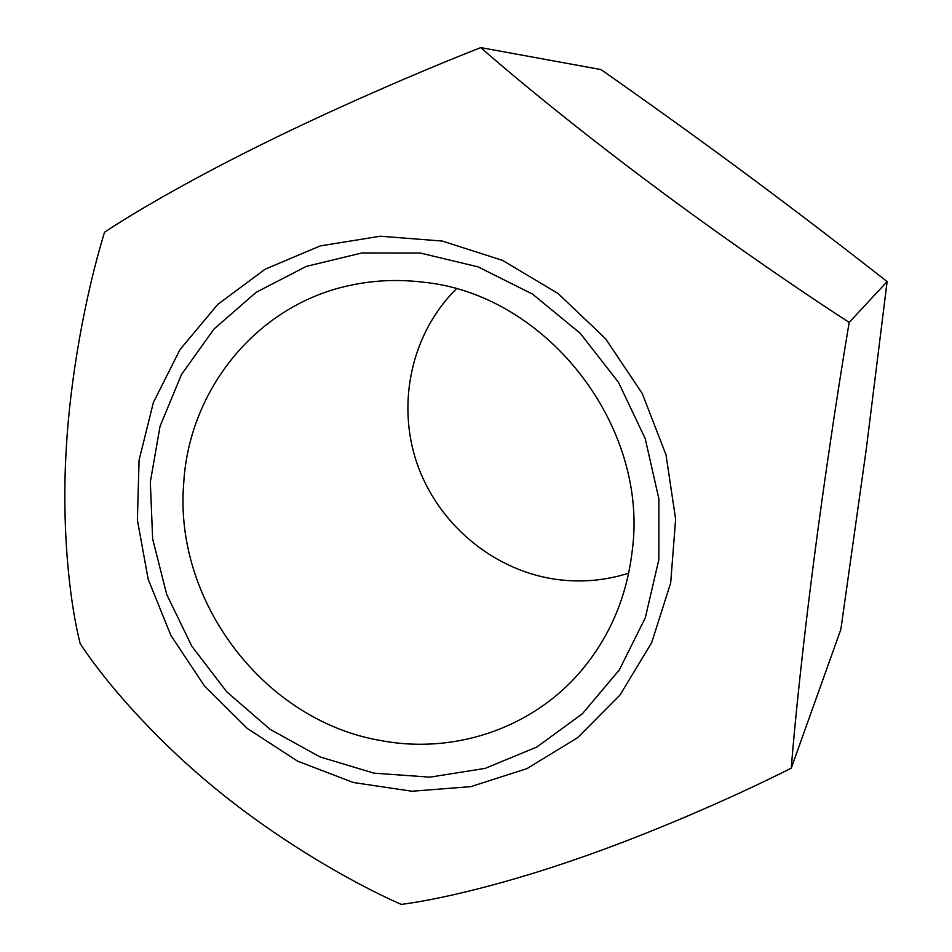 <?xml version="1.0" encoding="UTF-8"?>
<svg xmlns="http://www.w3.org/2000/svg" width="952" height="952" viewBox="0 0 952 952"><rect width="100%" height="100%" fill="white"/><g stroke="black" fill="none" stroke-linecap="round" stroke-linejoin="round"><path stroke-width="1.43" d="M840.854 629.439L866.249 449.368L887.121 281.59C839.926 244.628 794.313 209.797 750.259 177.096L742.251 171.158C698.03 138.48 650.966 104.625 601.033 69.591L480.748 47.6C522.255 84.085 587.646 136.731 651.596 184.39C715.285 232.026 791.885 285.35 849.184 322.407C837.391 392.462 823.516 485.639 813.591 562.584C803.536 639.887 795.158 718.403 791.255 768.169L840.854 629.439M849.184 322.407L887.121 281.59M791.255 768.169C727.483 800.323 644.552 835.678 577.507 858.752C510.058 882.266 443.061 899.033 401.256 904.4C343.755 879.029 272.343 835.249 217.199 789.97C161.59 744.976 109.575 688.296 80.182 643.6C68.068 595.309 61.916 521.458 66.176 450.332C69.936 379.455 85.204 295.108 104.518 232.276C139.159 209.095 199.718 174.918 264.787 142.943C329.285 111.051 413.227 74.113 480.748 47.6M620.049 694.996L651.715 642.552L670.684 582.898L675.622 519.149L666.007 454.794L642.231 393.473L605.543 338.674L558.062 293.49L502.537 260.384L442.156 241.035L380.3 236.227L320.3 245.89L265.227 269.142L217.734 304.426L179.94 349.67L153.403 402.458L139.075 460.149L137.386 519.982L148.179 579.268L170.86 635.365L204.359 685.833L247.234 728.423L297.631 761.183L353.37 782.52L412.002 791.243L470.823 786.638L526.991 768.609L577.65 737.657L620.049 694.996M150.333 482.01L160.031 426.329L181.511 374.469L214.01 328.999L256.231 292.276L306.306 266.393L361.891 252.958L420.177 253.018L478.094 266.869L532.442 294.037L580.149 333.212L618.467 382.287L645.194 438.539L658.867 498.788L658.843 559.633L645.325 617.729L619.288 669.97L582.398 713.762L536.833 747.034L485.103 768.407L429.899 777.153L373.946 773.155L319.86 756.876L270.059 729.303L226.755 691.818L191.792 646.194L166.707 594.453L152.653 538.903L150.333 482.01M632.14 551.541C649.514 425.794 546.043 293.763 422.569 282.125C398.352 279.222 374.636 280.221 351.383 285.1C257.718 304.045 189.02 388.94 183.712 483.307C173.728 602.021 264.918 721.449 381.585 740.692C455.77 754.591 535.024 727.471 583.564 667.959C610.577 634.817 626.773 596.011 632.14 551.541M456.282 288.908C411.633 333.188 396.484 402.601 416.738 462.612C437.111 522.6 491.232 569.07 553.338 578.947C578.911 582.886 604.032 580.97 628.677 573.175"/></g></svg>
